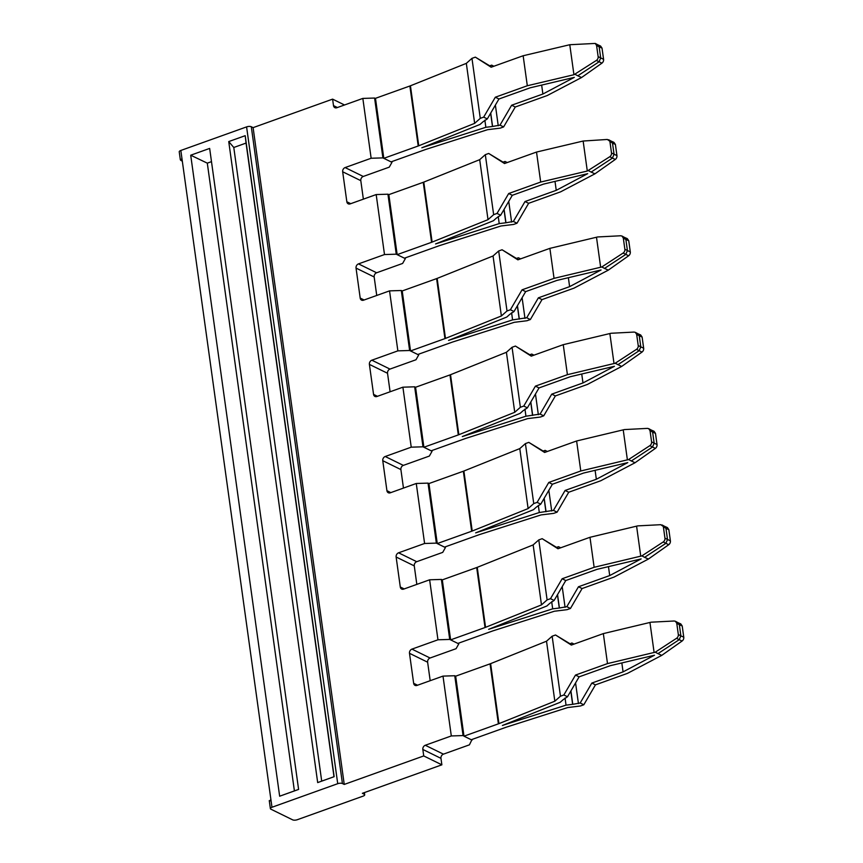 <?xml version="1.0" encoding="UTF-8"?>
<svg xmlns="http://www.w3.org/2000/svg" width="863" height="863" viewBox="0 0 863 863"><rect width="100%" height="100%" fill="white"/><g stroke="black" fill="none" stroke-linecap="round" stroke-linejoin="round"><path stroke-width="1.29" d="M410.432 85.793A8.598 3.236 172.1 0 1 410.098 85.922A8.598 3.236 172.1 0 1 409.882 85.998L375.481 98.328L376.354 104.65L383.808 158.328L418.21 145.987A8.598 3.236 172.1 0 0 418.426 145.912A8.598 3.236 172.1 0 0 418.749 145.782L474.65 123.355L466.333 63.366L410.432 85.793L418.749 145.782M581.576 77.519L577.789 75.804L598.987 61.856L600.702 58.037L599.149 46.85L602.029 48.123L603.582 59.32A3.441 2.729 -66 0 1 601.91 63.161L581.576 77.519L547.271 95.523L515.276 107.001L511.651 105.221L500.001 125.135L503.625 126.915L500.238 128.134L487.573 129.687L426.031 149.353A8.598 3.236 -7.9 0 0 425.686 149.472A8.598 3.236 -7.9 0 0 425.459 149.547L391.058 161.877L383.808 158.328M421.845 147.767A15.48 5.814 -7.9 0 1 422.223 147.638A15.48 5.814 -7.9 0 1 422.859 147.422L485.847 127.293L484.866 120.151M422.223 147.627A15.48 5.814 172.1 0 0 422.805 147.4L480.033 124.434L482.978 121.823A20.636 7.756 -7.9 0 1 483.032 121.78L487.304 118.911L483.668 117.131L495.319 97.217L527.315 85.75L523.151 55.75L491.155 67.217L475.351 57.141L471.964 58.35L480.281 118.35L474.65 123.355M471.964 58.35L466.333 63.366M490.626 113.215L492.471 126.483L485.847 127.293M500.001 125.135L492.471 126.483M503.625 126.915L515.276 107.001M489.763 65.793L491.673 65.146L493.571 66.354M493.906 66.235L491.673 65.146M491.694 67.023L475.351 57.141M480.281 118.35L483.668 117.131M495.384 105.092L498.242 125.771M511.651 105.221L542.892 94.024L541.651 85.081M542.892 94.024L574.327 77.357L530.184 87.799L498.943 98.997L487.304 118.911M498.943 98.997L495.319 97.217M601.91 63.161L596.365 60.442A3.441 2.837 -61.6 0 0 598.135 56.645L596.581 45.459L595.265 43.43L569.774 44.725L573.938 74.725L527.315 85.75M569.774 44.725L523.151 55.75M596.365 60.442L573.938 74.725M602.029 48.123L600.594 46.052L597.779 44.79M575.082 74.337L577.789 75.804M597.703 44.757L599.149 46.85L596.581 45.459M682.094 641.015L679.17 639.71L657.973 653.636L661.759 655.373L682.094 641.015A3.441 2.729 -66 0 0 683.766 637.174L680.885 635.891L679.332 624.693L682.212 625.977L680.778 623.906L677.962 622.644M678.318 634.499A3.441 2.837 -61.6 0 1 676.549 638.296L679.17 639.71L680.885 635.891L678.318 634.499L676.765 623.313L675.449 621.284L674.154 621.004L651.101 622.191L603.334 633.604L607.498 663.593L575.502 675.071L563.852 694.985L560.465 696.204L554.833 701.209L498.933 723.636A8.598 3.236 172.1 0 1 498.609 723.766A8.598 3.236 172.1 0 1 498.393 723.841L463.981 736.182L471.241 739.731L505.653 727.401A8.598 3.236 -7.9 0 1 505.869 727.326A8.598 3.236 -7.9 0 1 506.214 727.207L567.757 707.541L580.421 705.988L583.809 704.769L595.459 684.855L591.835 683.075L580.184 702.989L572.773 704.316A20.636 7.756 -7.9 0 1 572.654 704.327L566.042 705.147L503.032 725.233M661.759 655.373L627.455 673.377L595.459 684.855M682.212 625.977L683.766 637.174M607.498 663.593L655.265 652.191L657.973 653.647M676.549 638.296L655.265 652.191M677.887 622.611L679.332 624.693L676.765 623.313M649.958 622.579L654.122 652.579M591.835 683.075L623.075 671.878L654.51 655.211L610.368 665.653L579.127 676.84L567.487 696.765L563.215 699.634A20.647 7.756 -7.9 0 0 563.161 699.677L560.216 702.288L502.989 725.254A15.48 5.814 -7.9 0 1 502.406 725.481A15.48 5.814 -7.9 0 1 503.043 725.276M602.061 634.068A15.48 5.814 172.1 0 0 601.63 634.219L571.338 645.071L555.535 634.995L552.147 636.204L560.465 696.204M603.334 633.604L602.05 634.057M623.075 671.878L621.835 662.935M570.13 643.766L571.867 643L573.755 644.208M575.567 682.946L578.437 703.625M583.809 704.769L580.184 702.989M574.089 644.089L571.867 643M555.535 634.995L571.878 644.877M579.127 676.84L575.502 675.071M567.487 696.765L563.852 694.985M552.147 636.204L546.516 641.209L554.833 701.209M572.633 704.337L570.81 691.069M546.516 641.209L490.616 663.647L498.933 723.636M565.049 698.005L566.042 705.147M463.981 736.182L455.664 676.182L490.076 663.852A8.598 3.236 172.1 0 0 490.281 663.766A8.598 3.236 172.1 0 0 490.616 663.647M497.034 213.441L493.647 214.66L485.319 154.66L479.699 159.666L423.787 182.104A8.598 3.236 172.1 0 1 423.463 182.222A8.598 3.236 172.1 0 1 423.248 182.309L431.576 242.298L397.163 254.639L404.423 258.188L438.825 245.858A8.598 3.236 -7.9 0 1 439.04 245.782A8.598 3.236 -7.9 0 1 439.396 245.664L500.928 225.998L513.604 224.445L516.991 223.226L528.641 203.301L560.637 191.834L594.941 173.83L591.144 172.093L612.352 158.166L614.068 154.348L612.514 143.15L607.336 139.461L583.14 141.036L587.304 171.036L540.68 182.05L508.685 193.528L497.034 213.441L500.659 215.221L496.398 218.08A20.647 7.756 -7.9 0 0 496.344 218.134L493.399 220.745L436.171 243.711A15.48 5.814 172.1 0 1 435.578 243.938A15.48 5.814 -7.9 0 1 436.225 243.733L499.213 223.603L498.221 216.462M431.576 242.298A8.598 3.236 172.1 0 0 431.791 242.223A8.598 3.236 172.1 0 0 432.115 242.093L488.016 219.666L479.699 159.666M503.992 209.526L505.837 222.783L499.213 223.603M493.647 214.66L488.016 219.666M503.129 162.104L505.038 161.457L506.937 162.665M507.261 162.546L505.038 161.457M516.991 223.226L513.366 221.446L505.837 222.783M583.14 141.036L536.516 152.061L540.68 182.05M536.516 152.061L504.521 163.528L488.706 153.452L485.319 154.66M505.06 163.334L488.706 153.452M508.739 201.403L511.608 222.082M528.641 203.301L525.017 201.532L513.366 221.446M525.017 201.532L556.247 190.335L555.006 181.392M556.247 190.335L587.692 173.668L543.55 184.099L512.309 195.297L500.659 215.221M512.309 195.297L508.685 193.528M594.941 173.83L615.276 159.461A3.441 2.729 -66 0 0 616.948 155.62L615.395 144.434L613.96 142.363L611.144 141.101M615.276 159.461L609.731 156.753L587.304 171.036M609.731 156.753A3.441 2.837 -61.6 0 0 611.5 152.956L609.947 141.769M588.447 170.647L591.155 172.104M611.069 141.068L612.514 143.15L615.395 144.434M423.248 182.309L388.846 194.639L397.163 254.639M608.307 270.141L604.521 268.415L625.707 254.477L627.433 250.658L625.88 239.461L628.749 240.745L630.303 251.931A3.441 2.729 -66 0 1 628.631 255.772L608.307 270.141L574.003 288.145L542.007 299.612L538.383 297.832L526.732 317.757L530.357 319.537L526.969 320.745L514.294 322.309L452.762 341.975A8.598 3.236 -7.9 0 0 452.406 342.093A8.598 3.236 -7.9 0 0 452.19 342.169L417.789 354.499L410.529 350.939L402.212 290.95L436.613 278.609A8.598 3.236 172.1 0 0 436.829 278.533A8.598 3.236 172.1 0 0 437.153 278.404L445.481 338.404A8.598 3.236 -7.9 0 1 445.157 338.533A8.598 3.236 -7.9 0 1 444.941 338.609L410.529 350.939M448.566 340.389A15.48 5.814 -7.9 0 1 448.954 340.249A15.48 5.814 -7.9 0 1 449.58 340.044L512.579 319.903L526.732 317.757M538.383 297.832L569.612 286.645L601.058 269.979L556.915 280.41L525.675 291.608L514.024 311.532L509.763 314.391A20.636 7.756 -7.9 0 0 509.709 314.445L506.764 317.055L449.537 340.022A15.48 5.814 -7.9 0 1 448.943 340.249M514.024 311.532L510.4 309.752L507.013 310.971L498.685 250.971L493.053 255.977L437.153 278.404M493.053 255.977L501.381 315.977L445.481 338.404M511.586 312.762L512.579 319.903M507.013 310.971L501.381 315.977M530.357 319.537L542.007 299.612M516.495 258.415L518.404 257.767L520.303 258.965M520.626 258.857L518.404 257.767M522.104 297.713L524.974 318.382M569.612 286.645L568.372 277.703M498.685 250.971L502.072 249.763L517.886 259.839L549.882 248.361L554.046 278.361L522.05 289.828L510.4 309.752M518.426 259.644L502.072 249.763M554.046 278.361L601.813 266.958L604.521 268.415M628.631 255.772L623.097 253.064A3.441 2.837 -61.6 0 0 624.866 249.267L623.313 238.069L621.986 236.052L620.691 235.772L597.649 236.958L549.882 248.361M628.749 240.745L627.325 238.663L624.51 237.411M525.675 291.608L522.05 289.828M596.506 237.347L600.67 267.347M623.097 253.064L601.813 266.958M624.424 237.379L625.88 239.461L623.313 238.069M617.876 364.715L639.073 350.777L640.799 346.958L639.246 335.772L642.115 337.055L643.669 348.242A3.441 2.729 -66 0 1 641.996 352.082L621.662 366.441L587.369 384.456L555.373 395.923L551.748 394.143L540.098 414.067L543.722 415.847L540.335 417.056L527.66 418.609L466.128 438.285A8.598 3.236 -7.9 0 0 465.772 438.393A8.598 3.236 -7.9 0 0 465.556 438.469L431.144 450.81L423.895 447.25L415.567 387.26L449.979 374.92A8.598 3.236 172.1 0 0 450.195 374.844A8.598 3.236 172.1 0 0 450.518 374.715L458.846 434.715A8.598 3.236 -7.9 0 1 458.512 434.844A8.598 3.236 -7.9 0 1 458.307 434.92L423.895 447.25M551.748 394.143L582.978 382.945L614.424 366.29L570.27 376.721L539.041 387.919L527.39 407.843L523.118 410.702A20.636 7.756 -7.9 0 0 523.064 410.756L520.13 413.366L462.902 436.322A15.48 5.814 -7.9 0 1 462.309 436.559A15.48 5.814 -7.9 0 1 462.946 436.354L525.945 416.214L540.098 414.067M527.39 407.843L523.765 406.063L520.378 407.271L512.05 347.282L506.419 352.287L450.518 374.715M506.419 352.287L514.747 412.287L458.846 434.715M524.952 409.073L525.945 416.214M520.378 407.271L514.747 412.287M543.722 415.847L555.373 395.923M529.85 354.715L531.77 354.067L533.668 355.276M533.992 355.157L531.77 354.067M535.47 394.024L538.339 414.693M582.978 382.945L581.738 374.013M512.05 347.282L515.438 346.063L531.252 356.139L563.248 344.671L567.412 374.671L535.416 386.139L523.765 406.063M531.791 355.955L515.438 346.063M567.412 374.671L615.179 363.258L621.662 366.441M641.996 352.082L636.463 349.364A3.441 2.837 -61.6 0 0 638.221 345.578L636.667 334.38L635.351 332.363L634.057 332.072L611.015 333.269L563.248 344.671M642.115 337.055L640.691 334.973L637.876 333.722M539.041 387.919L535.416 386.139M609.871 333.657L614.035 363.657M636.463 349.364L615.179 363.258M637.789 333.679L639.246 335.772L636.667 334.38M631.241 461.025L652.439 447.088L654.165 443.269L652.611 432.083L655.481 433.355L657.034 444.553A3.441 2.729 -66 0 1 655.362 448.393L635.028 462.751L600.734 480.767L568.739 492.234L565.103 490.454L553.463 510.378L557.088 512.158L553.701 513.366L541.025 514.92L479.483 534.585A8.598 3.236 -7.9 0 0 479.138 534.704A8.598 3.236 -7.9 0 0 478.922 534.78L444.51 547.12L437.261 543.561L428.933 483.56L463.345 471.23A8.598 3.236 172.1 0 0 463.56 471.155A8.598 3.236 172.1 0 0 463.884 471.025L472.212 531.025A8.598 3.236 -7.9 0 1 471.878 531.144A8.598 3.236 -7.9 0 1 471.673 531.23L437.261 543.561M565.103 490.454L596.344 479.256L627.789 462.6L583.636 473.032L552.406 484.229L540.756 504.143L536.484 507.013A20.636 7.756 -7.9 0 0 536.43 507.056L533.496 509.677L476.268 532.633A15.48 5.814 -7.9 0 1 475.675 532.87A15.48 5.814 -7.9 0 1 476.311 532.654L539.31 512.525L553.463 510.378M540.756 504.143L537.131 502.374L533.744 503.582L525.416 443.593L519.785 448.598L463.884 471.025M519.785 448.598L528.113 508.587L472.212 531.025M538.318 505.384L539.31 512.525M533.744 503.582L528.113 508.587M557.088 512.158L568.739 492.234M543.215 451.025L545.136 450.378L547.023 451.586M547.358 451.468L545.136 450.378M548.836 490.335L551.705 511.004M596.344 479.256L595.103 470.324M525.416 443.593L528.803 442.374L544.618 452.449L576.613 440.982L580.777 470.982L548.782 482.449L537.131 502.374M545.146 452.255L528.803 442.374M580.777 470.982L628.544 459.569L635.028 462.751M655.362 448.393L649.828 445.675A3.441 2.837 -61.6 0 0 651.587 441.878L650.033 430.691L648.717 428.663L647.423 428.382L624.38 429.58L576.613 440.982M655.481 433.355L654.057 431.284L651.231 430.033M552.406 484.229L548.782 482.449M623.237 429.968L627.401 459.957M649.828 445.675L628.544 459.569M651.155 429.99L652.611 432.083L650.033 430.691M648.393 559.062L644.607 557.347L665.805 543.399L667.52 539.58L665.966 528.393L668.847 529.666L670.4 540.864A3.441 2.729 -66 0 1 668.728 544.704L648.393 559.062L614.089 577.067L582.094 588.544L578.469 586.764L566.818 606.689L570.454 608.458L567.067 609.677L554.391 611.231L492.849 630.896A8.598 3.236 -7.9 0 0 492.503 631.015A8.598 3.236 -7.9 0 0 492.288 631.09L457.875 643.42L450.626 639.871L442.298 579.871L476.71 567.541A8.598 3.236 172.1 0 0 476.915 567.466A8.598 3.236 172.1 0 0 477.25 567.336L485.567 627.325A8.598 3.236 -7.9 0 1 485.243 627.455A8.598 3.236 -7.9 0 1 485.038 627.53L450.626 639.871M488.663 629.31A15.48 5.814 -7.9 0 1 489.041 629.181A15.48 5.814 -7.9 0 1 489.677 628.965L552.676 608.836L559.289 608.027A20.636 7.756 -7.9 0 0 559.418 608.005L566.818 606.689M489.041 629.17L546.862 605.988L549.796 603.366A20.636 7.756 -7.9 0 1 549.85 603.323L554.122 600.454L550.497 598.685L562.137 578.76L594.132 567.293L589.979 537.293L557.983 548.76L542.169 538.685L538.782 539.904L547.11 599.893L541.479 604.898L485.567 627.325M538.782 539.904L533.151 544.909L477.25 567.336M551.684 601.694L552.676 608.836M533.151 544.909L541.479 604.898M570.454 608.458L582.094 588.544M556.581 547.336L558.501 546.689L560.389 547.897M560.723 547.778L558.501 546.689M562.201 586.635L565.071 607.315M578.469 586.764L609.71 575.567L608.469 566.635M609.71 575.567L641.144 558.911L597.002 569.343L565.772 580.54L554.122 600.454M558.512 548.566L542.169 538.685M547.11 599.893L550.497 598.685M668.728 544.704L663.183 541.986L641.899 555.88L594.132 567.293M664.521 526.301L665.966 528.393L660.788 524.693L637.735 525.88L589.979 537.293M668.847 529.666L667.423 527.595L664.596 526.333M565.772 580.54L562.137 578.76M636.603 526.268L640.756 556.268M641.899 555.88L644.607 557.347M663.399 527.002L664.952 538.188A3.441 2.837 -61.6 0 1 663.183 541.986M279.655 796.215L190.712 155.211L209.655 148.425L298.598 789.429L279.655 796.215L298.598 789.397M294.402 790.896L207.303 163.15L211.489 161.64M190.712 155.211L207.293 163.15M269.774 801.123L270.874 799.365L180.831 150.464L246.591 126.893A3.441 1.294 172.1 0 1 251.295 126.742L253.107 127.638L332.6 99.137L344.51 104.984M270.874 799.365L271.974 807.261L337.724 783.69L246.591 126.893M228.738 141.575L245.2 135.685L334.143 776.689L317.681 782.59L228.738 141.575L233.787 147.487L246.063 143.075L333.992 776.722L321.705 781.123L233.787 147.487M180.831 150.464A3.441 1.294 172.1 0 0 179.234 151.823L180.345 159.838L182.33 161.284M180.874 160.453L181.931 158.361M364.402 792.59L364.704 794.769A3.441 1.294 172.1 0 1 363.107 796.128L297.357 819.699A3.441 1.294 172.1 0 1 292.654 819.85L270.896 809.181A3.441 1.294 172.1 0 1 270.378 808.62A3.441 1.294 172.1 0 1 271.974 807.261M472.05 739.44L469.429 744.834L443.42 754.154A3.441 2.783 -63.9 0 0 440.961 758.35L441.867 764.823L423.733 755.934L344.24 784.435L253.107 127.638M251.295 126.742L342.428 783.539L344.24 784.435M342.428 783.539A3.441 1.294 172.1 0 0 337.724 783.69M364.704 794.769A3.441 1.294 172.1 0 0 364.186 794.208L362.374 793.313L441.867 764.823M442.298 579.871L441.392 579.429L449.72 639.429L458.782 643.874L456.085 648.685L430.076 658.005A3.441 2.783 116.1 0 0 427.627 662.201L430.195 680.702M458.685 643.14L458.782 643.874M428.933 483.56L428.026 483.118L436.354 543.118L445.416 547.563L442.73 552.374L416.71 561.694A3.441 2.783 116.1 0 0 414.262 565.891L416.829 584.391M445.319 546.829L445.416 547.563M415.567 387.26L414.661 386.807L422.989 446.807L432.061 451.252L429.364 456.063L403.345 465.384A3.441 2.783 116.1 0 0 400.896 469.58L403.463 488.08M431.953 450.518L432.061 451.252M402.212 290.95L401.306 290.507L409.623 350.497L418.695 354.941L415.998 359.752L389.979 369.084A3.441 2.783 116.1 0 0 387.53 373.269L390.098 391.77M418.587 354.208L418.695 354.941M391.867 161.597L391.964 162.32L382.902 157.886L374.596 98.048L375.502 98.49M405.222 257.897L405.33 258.63L396.257 254.186L387.94 194.197L388.846 194.639M245.2 135.685L246.063 143.075M441.392 579.429L429.634 579.796L437.962 639.796L449.72 639.429M428.026 483.118L416.268 483.485L424.596 543.485L436.354 543.118M414.661 386.807L402.902 387.185L411.23 447.174L422.989 446.807M401.306 290.507L389.547 290.874L397.865 350.863L409.623 350.497M387.94 194.197L376.182 194.563L384.499 254.553L396.257 254.186M374.596 98.048L362.838 98.414L371.144 158.253L382.902 157.886M437.962 639.796L411.942 649.116A3.441 2.783 116.1 0 0 409.494 653.313L413.657 683.313A3.441 2.783 -63.9 0 0 415.027 685.362A3.441 2.783 -63.9 0 0 416.98 685.427L442.999 676.107L451.306 735.945L425.286 745.265A3.441 2.783 116.1 0 0 422.838 749.462L423.733 755.934M424.596 543.485L398.577 552.805A3.441 2.783 116.1 0 0 396.128 557.002L400.292 587.002A3.441 2.783 -63.9 0 0 401.673 589.051A3.441 2.783 -63.9 0 0 403.614 589.127L429.634 579.796M411.23 447.174L385.222 456.505A3.441 2.783 116.1 0 0 382.762 460.691L386.926 490.691A3.441 2.783 -63.9 0 0 388.307 492.741A3.441 2.783 -63.9 0 0 390.259 492.816L416.268 483.485M397.865 350.863L371.856 360.195A3.441 2.783 116.1 0 0 369.396 364.391L373.56 394.38A3.441 2.783 -63.9 0 0 374.941 396.441A3.441 2.783 -63.9 0 0 376.894 396.505L402.902 387.185M384.499 254.553L358.49 263.884A3.441 2.783 116.1 0 0 356.041 268.08L360.195 298.069A3.441 2.783 -63.9 0 0 361.575 300.13A3.441 2.783 -63.9 0 0 363.528 300.195L389.547 290.874M362.838 98.414L336.818 107.735A3.441 2.783 116.1 0 1 334.866 107.67A3.441 2.783 116.1 0 1 333.496 105.61L332.6 99.137M391.964 162.32L389.267 167.142L363.258 176.462A3.441 2.783 116.1 0 0 360.799 180.658L363.366 199.148M356.041 268.08L374.164 276.969A3.441 2.783 116.1 0 1 376.624 272.773L402.633 263.442L405.33 258.63M371.144 158.253L345.124 167.573A3.441 2.783 116.1 0 0 342.676 171.769L346.84 201.769A3.441 2.783 -63.9 0 0 348.21 203.819A3.441 2.783 -63.9 0 0 350.162 203.884L376.182 194.563M374.164 276.969L376.732 295.459M317.681 782.59L321.705 781.123M442.999 676.107L454.758 675.74L463.064 735.578L451.306 735.945M454.758 675.74L455.664 676.182M463.064 735.578L463.96 736.02M471.414 739.667L472.126 740.023M409.882 85.998L418.21 145.987M490.734 113.042L492.59 126.462M603.582 59.32L598.135 56.645M570.918 690.896L572.773 704.316M490.065 663.852L498.393 723.841M423.787 182.104L432.115 242.093M504.1 209.353L505.955 222.773M616.948 155.62L611.5 152.956M436.613 278.609L444.941 338.609M517.358 305.836L519.192 319.094M517.455 305.664L519.321 319.083M630.303 251.931L624.866 249.267M449.979 374.92L458.307 434.92M530.723 402.147L532.557 415.405M530.821 401.975L532.687 415.394M643.669 348.242L638.221 345.578M463.345 471.23L471.662 531.23M544.089 498.458L545.923 511.716M544.186 498.275L546.052 511.694M657.034 444.553L651.587 441.878M476.7 567.541L485.028 627.541M557.444 594.758L559.289 608.027M557.552 594.585L559.418 608.005M670.4 540.864L664.952 538.188M363.981 792.741L364.186 794.208M409.494 653.313L427.627 662.201M413.657 683.313L417.563 685.222M411.942 649.116L430.076 658.005M404.197 588.911L400.292 587.002M396.128 557.002L414.262 565.891M398.577 552.805L416.71 561.694M390.831 492.611L386.926 490.691M382.762 460.691L400.896 469.58M385.222 456.505L403.345 465.384M377.465 396.3L373.56 394.38M369.396 364.391L387.53 373.269M371.856 360.195L389.979 369.084M333.496 105.61L337.401 107.53M364.11 299.99L360.195 298.069M358.49 263.884L376.624 272.773M350.745 203.679L346.84 201.769M345.124 167.573L363.258 176.462M342.676 171.769L360.799 180.658M422.838 749.462L440.961 758.35M443.42 754.154L425.286 745.265M597.865 44.833L595.265 43.43M678.048 622.687L675.449 621.284M611.231 141.144L608.631 139.741M624.585 237.454L621.986 236.052M637.951 333.765L635.351 332.363M651.317 430.076L648.717 428.674M664.683 526.387L662.083 524.974M269.267 800.616L270.378 808.62"/></g></svg>
